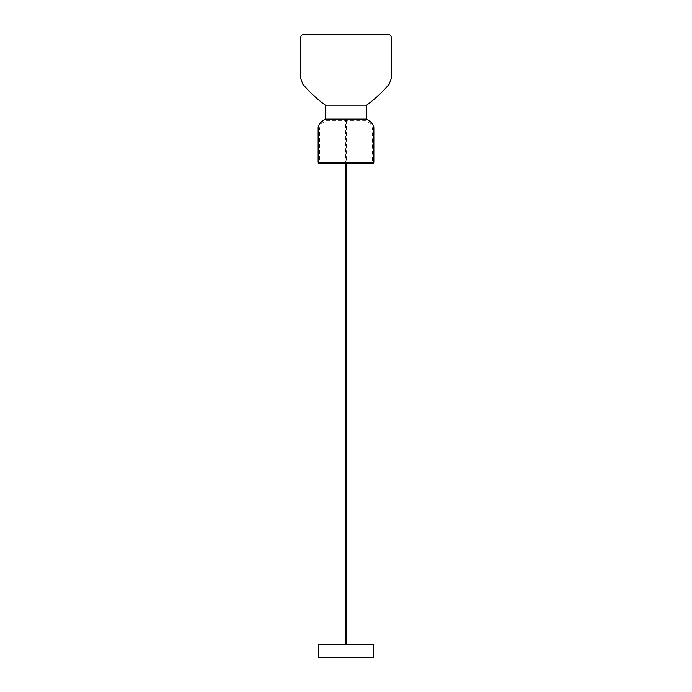 <?xml version="1.0" encoding="UTF-8"?>
<svg xmlns="http://www.w3.org/2000/svg" width="692" height="692" viewBox="0 0 692 692"><rect width="100%" height="100%" fill="white"/><g stroke="black" fill="none" stroke-linecap="round" stroke-linejoin="round"><path stroke-width="0.52" stroke-dasharray="3.46 2.59" d="M345.498 120.365L346.502 120.365L345.498 120.365L345.498 163.684M346.502 644.806L345.498 644.806L346.502 644.806M346.502 120.365L346.502 163.684M318.303 644.806L373.697 644.806M318.303 657.4L373.697 657.4M320.872 163.684L373.092 163.684L372.339 162.369L319.661 162.369L372.339 162.369L319.661 162.369L372.339 162.369L372.339 128.608C371.976 125.174 371.448 124.024 365.722 120.365L326.278 120.365C320.552 124.024 320.024 125.174 319.661 128.608L319.661 162.369L318.908 163.684L320.759 163.684M373.853 162.369L318.147 162.369L373.853 162.369M325.404 119.128L366.596 119.128L325.404 119.128M326.278 120.365L365.722 120.365M366.561 105.141L325.439 105.141L366.561 105.141C374.943 99.068 382.477 92.071 389.172 84.139L391.274 78.369L391.274 37.411C391.101 35.742 390.184 34.825 388.515 34.652L303.485 34.652L388.515 34.652M325.439 105.141C317.057 99.068 309.523 92.071 302.828 84.139L300.726 78.369L300.726 37.411C300.899 35.742 301.816 34.825 303.485 34.652M388.515 34.6L303.485 34.6M325.404 105.184L366.596 105.184L325.404 105.184M346 120.365L346 657.4"/><path stroke-width="1.04" d="M345.498 163.684L345.498 644.806M346.502 163.684L346.502 644.806M318.303 644.806L318.303 657.4L373.697 657.4L373.697 644.806L318.303 644.806M373.853 162.369L373.092 163.684L318.908 163.684L318.147 162.369L373.853 162.369L373.853 128.608C374.104 125.174 371.682 122.008 366.596 119.128L325.404 119.128C320.318 122.008 317.896 125.174 318.147 128.608L318.147 162.369L373.853 162.369M366.596 105.184C374.978 99.112 382.512 92.105 389.215 84.164L391.326 78.369L391.326 37.411C391.144 35.716 390.21 34.773 388.515 34.6L303.485 34.6C301.79 34.773 300.856 35.716 300.674 37.411L300.674 78.369L302.785 84.164C309.488 92.105 317.022 99.112 325.404 105.184L366.596 105.184L325.404 105.184L325.404 119.128L366.596 119.128L366.596 105.184"/></g></svg>
